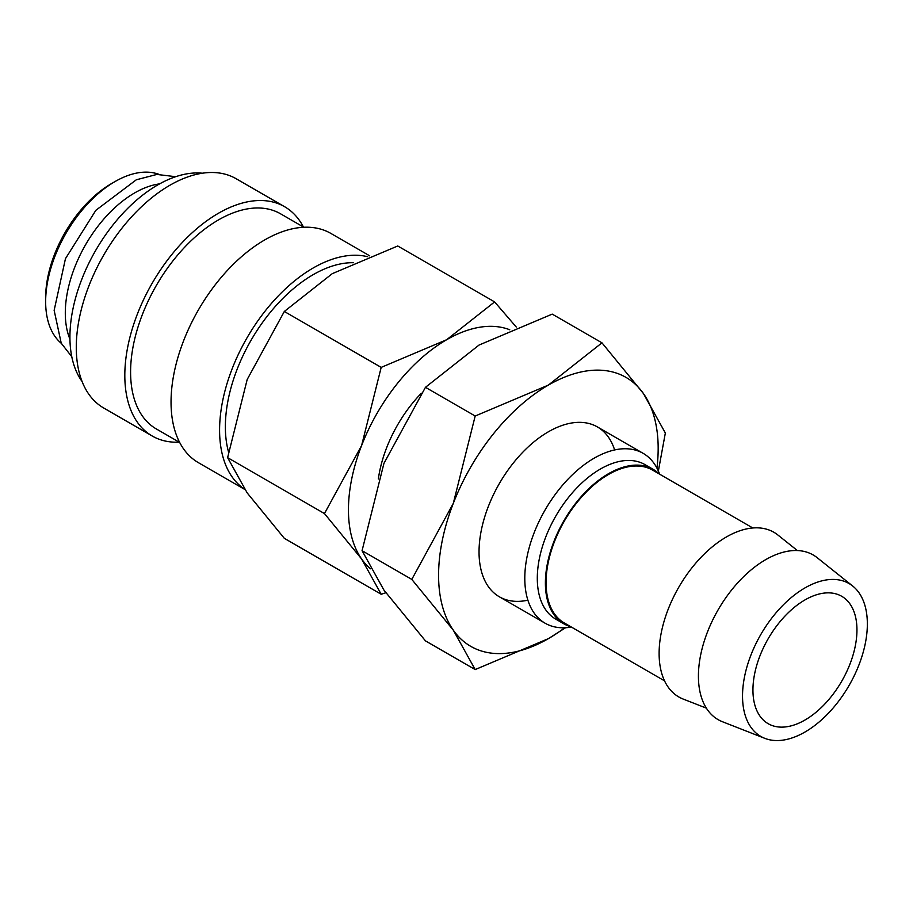 <?xml version="1.0" encoding="UTF-8"?>
<svg xmlns="http://www.w3.org/2000/svg" width="913" height="913" viewBox="0 0 913 913"><rect width="100%" height="100%" fill="white"/><g stroke="black" fill="none" stroke-linecap="round" stroke-linejoin="round"><path stroke-width="1.37" d="M353.605 262.704A124.214 71.716 120 0 0 225.363 426.793A124.214 71.716 120 0 0 228.49 451.809M369.742 255.868L330.848 233.408A132.385 76.43 120 0 0 228.832 268.879A132.385 76.43 120 0 0 171.039 402.108A132.385 76.43 120 0 0 198.463 462.708L244.798 489.459M367.608 256.713A132.385 76.43 120 0 0 270.362 304.691A132.385 76.43 120 0 0 219.588 430.126A132.385 76.43 120 0 0 244.684 489.3M303.869 227.269L280.531 213.79A124.214 71.716 120 0 0 184.814 247.069A124.214 71.716 120 0 0 130.593 372.082A124.214 71.716 120 0 0 156.317 428.939L179.656 442.417M303.424 227.017A132.385 76.43 120 0 0 284.616 206.715L236.079 178.697A132.385 76.43 120 0 0 134.063 214.167A132.385 76.43 120 0 0 76.281 347.397A132.385 76.43 120 0 0 103.694 407.997L152.231 436.015A132.385 76.43 120 0 0 179.21 442.166M284.616 206.715A132.385 76.43 120 0 0 182.6 242.185A132.385 76.43 120 0 0 124.819 375.414A132.385 76.43 120 0 0 152.231 436.015M202.355 173.219A124.214 71.716 120 0 0 114.182 223.434A124.214 71.716 120 0 0 69.924 337.045A124.214 71.716 120 0 0 82.09 381.52M159.581 183.878A98.068 56.617 120 0 0 65.302 313.033A98.068 56.617 120 0 0 69.936 339.157M158.862 174.315A98.068 56.617 120 0 0 114.992 181.584L111.523 183.581A93.16 53.787 120 0 0 45.65 297.684L45.65 301.689A98.068 56.617 120 0 0 61.285 343.311M852.731 586.055L817.135 557.66A95.078 54.894 120 0 0 742.646 577.644A95.078 54.894 120 0 0 698.422 676.122A95.078 54.894 120 0 0 722.411 721.715L764.809 738.343A88.253 50.957 120 0 0 831.309 710.086A88.253 50.957 120 0 0 867.35 623.956A88.253 50.957 120 0 0 852.731 586.055A88.253 50.957 120 0 0 783.582 604.611A88.253 50.957 120 0 0 742.531 696.026A88.253 50.957 120 0 0 764.809 738.343M797.357 550.539L777.842 534.972A95.078 54.894 120 0 0 703.352 554.956A95.078 54.894 120 0 0 659.118 653.434A95.078 54.894 120 0 0 683.118 699.038L706.365 708.146M752.803 527.976L652.601 470.127A88.253 50.957 120 0 0 584.594 493.773A88.253 50.957 120 0 0 546.065 582.597A88.253 50.957 120 0 0 564.348 622.997L664.538 680.847M659.129 473.893A89.223 51.505 120 0 0 653.08 469.293L644.989 464.626A89.223 51.505 120 0 0 576.24 488.523A89.223 51.505 120 0 0 537.301 578.317A89.223 51.505 120 0 0 555.777 619.151L563.869 623.83A89.223 51.505 120 0 0 570.876 626.763M653.08 469.293A89.223 51.505 120 0 0 584.331 493.203A89.223 51.505 120 0 0 545.392 582.985A89.223 51.505 120 0 0 563.869 623.83M659.631 474.189A98.068 56.617 120 0 0 643.163 453.35A98.068 56.617 120 0 0 567.589 479.622A98.068 56.617 120 0 0 524.792 578.317A98.068 56.617 120 0 0 545.095 623.202A98.068 56.617 120 0 0 571.378 627.048M509.739 329.764A138.924 80.207 120 0 0 446.674 339.716A138.924 80.207 120 0 0 361.605 445.544L324.469 513.574L361.605 558.984A138.924 80.207 120 0 0 370.541 568.788M516.256 327.037L494.618 301.906L446.674 339.716L381.189 367.391L361.605 445.544A138.924 80.207 120 0 0 348.446 509.865A138.924 80.207 120 0 0 361.605 558.984L381.189 594.26L385.834 592.754M381.189 594.26L284.32 538.328L247.195 492.929L227.611 457.641L247.195 379.488L284.32 311.47L332.264 273.66L397.748 245.985L494.618 301.906M856.953 629.97A73.554 42.466 -60 0 1 824.85 703.98A73.554 42.466 -60 0 1 768.164 723.689A73.554 42.466 -60 0 1 752.94 690.011A73.554 42.466 -60 0 1 785.043 616.001A73.554 42.466 -60 0 1 841.718 596.292A73.554 42.466 -60 0 1 856.953 629.97M114.992 181.584A98.068 56.617 120 0 0 45.65 301.689M421.384 393.195A98.068 56.617 120 0 0 378.347 478.983M284.32 311.47L381.189 367.391M227.611 457.641L324.469 513.574M614.62 449.949A98.068 56.617 120 0 0 548.382 431.792A98.068 56.617 120 0 0 479.04 551.897A98.068 56.617 120 0 0 527.885 600.183M658.364 471.04L665.349 433.013L643.46 393.583L601.964 342.832L548.382 385.092L475.182 416.02L453.293 503.371L411.797 579.401L453.293 630.153L475.182 669.571L548.382 638.644A155.267 89.645 120 0 0 564.759 627.767M656.938 468.095A155.267 89.645 120 0 0 658.17 448.477A155.267 89.645 120 0 0 643.46 393.583A155.267 89.645 120 0 0 548.382 385.092A155.267 89.645 120 0 0 453.293 503.371A155.267 89.645 120 0 0 438.582 575.247A155.267 89.645 120 0 0 453.293 630.153A155.267 89.645 120 0 0 548.382 638.644L565.581 627.733M475.182 669.571L425.458 640.869L383.951 590.118L362.062 550.687L383.951 463.336L425.458 387.317L479.04 345.057L552.228 314.118L601.964 342.832M425.458 387.317L475.182 416.02M362.062 550.687L411.797 579.401M175.707 176.7L156.865 174.44L136.322 179.781L95.865 210.298L65.462 258.653L54.141 310.363L61.239 343.22L71.773 356.709M499.343 596.794L545.095 623.202M597.41 426.942L643.163 453.35"/></g></svg>
